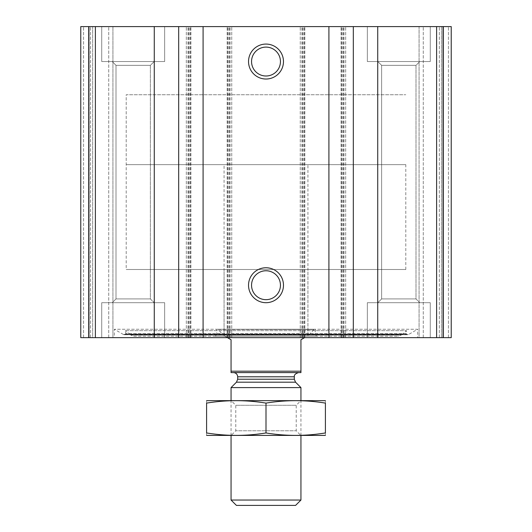 <?xml version="1.0" encoding="UTF-8"?>
<svg xmlns="http://www.w3.org/2000/svg" width="532" height="532" viewBox="0 0 532 532"><rect width="100%" height="100%" fill="white"/><g stroke="black" fill="none" stroke-linecap="round" stroke-linejoin="round"><path stroke-width="0.4" stroke-dasharray="2.66 2" d="M443.269 337.647L80.771 337.647L80.771 26.6L80.771 337.647L80.771 26.6L80.771 337.647L90.56 337.647L80.771 337.647L83.564 337.647L80.771 337.647L80.771 26.6L451.229 26.6L441.44 26.6L451.229 26.6L451.229 337.647L451.229 26.6L451.229 337.647L442.843 337.647L451.229 337.647L443.269 337.647L443.269 26.6M417.68 337.647L114.32 337.647L417.68 337.647L417.68 329.255L114.32 329.255L417.68 329.255L408.483 334.568L123.517 334.568L114.32 329.255L114.32 337.647M101.738 337.647L164.647 337.647L101.738 337.647L164.647 337.647L101.738 337.647L101.738 302.695L164.647 302.695L101.738 302.695L164.647 302.695L101.738 302.695L101.738 337.647M367.353 337.647L430.262 337.647L367.353 337.647L430.262 337.647L367.353 337.647L367.353 302.695L430.262 302.695L367.353 302.695L430.262 302.695L367.353 302.695L367.353 337.647M92.654 337.647L112.924 337.647L92.654 337.647L92.654 26.6L112.924 26.6L80.771 26.6L92.654 26.6L92.654 337.647M89.157 337.647L83.564 337.647L90.56 337.647L89.157 337.647L89.157 26.6L80.771 26.6L89.157 26.6L89.157 337.647M112.924 337.647L108.728 337.647L112.924 337.647L112.924 26.6L112.924 337.647M442.843 337.647L423.273 337.647L442.843 337.647L442.843 26.6L419.076 26.6L448.436 26.6L442.843 26.6L442.843 337.647M419.076 337.647L439.346 337.647L419.076 337.647L419.076 26.6L423.273 26.6L419.076 26.6L419.076 337.647M101.738 26.6L164.647 26.6L101.738 26.6L164.647 26.6L101.738 26.6L101.738 61.546L164.647 61.546L101.738 61.546L164.647 61.546L101.738 61.546L101.738 26.6M367.353 26.6L430.262 26.6L367.353 26.6L430.262 26.6L367.353 26.6L367.353 61.546L430.262 61.546L367.353 61.546L430.262 61.546L367.353 61.546L367.353 26.6M441.44 26.6L423.273 26.6L441.44 26.6L441.44 337.647L441.44 26.6M90.56 337.647L90.56 26.6L90.56 337.647M190.862 337.647L190.862 26.6L190.862 337.647M186.32 337.647L186.32 26.6L186.32 337.647M231.753 337.647L231.753 26.6L231.753 337.647M227.204 337.647L227.204 26.6L227.204 337.647M304.796 337.647L304.796 26.6L304.796 337.647M300.248 337.647L300.248 26.6L300.248 337.647M345.68 337.647L345.68 26.6L345.68 337.647M341.138 337.647L341.138 26.6L341.138 337.647M266 270.775A14.45 14.45 0 0 1 278.515 292.447A14.45 14.45 0 0 1 253.485 292.447A14.45 14.45 0 0 1 266 270.775M266 47.102A14.45 14.45 0 0 1 278.515 68.774A14.45 14.45 0 0 1 253.485 68.774A14.45 14.45 0 0 1 266 47.102M377.84 302.695L419.775 302.695L377.84 302.695L419.775 302.695L377.84 302.695L381.624 298.911L415.991 298.911L381.624 298.911L381.624 65.336L415.991 65.336L381.624 65.336L377.84 61.546L419.775 61.546L377.84 61.546L419.775 61.546L377.84 61.546L381.624 65.336L415.991 65.336L381.624 65.336L381.624 298.911L415.991 298.911L381.624 298.911L377.84 302.695M112.225 302.695L154.16 302.695L112.225 302.695L154.16 302.695L112.225 302.695L116.009 298.911L150.376 298.911L116.009 298.911L116.009 65.336L150.376 65.336L116.009 65.336L112.225 61.546L154.16 61.546L112.225 61.546L154.16 61.546L112.225 61.546L116.009 65.336L150.376 65.336L116.009 65.336L116.009 298.911L150.376 298.911L116.009 298.911L112.225 302.695M125.366 334.163L123.517 334.568L408.483 334.568L407.778 334.754L406.634 334.163L125.366 334.163L406.634 334.163L406.162 333.484L125.838 333.484L125.366 334.163M125.466 330.678L406.534 330.678L125.466 330.678L125.838 333.484L406.162 333.484L406.534 330.678L401.261 335.1L130.739 335.1L125.466 330.678M133.884 336.251L398.116 336.251L133.884 336.251L130.739 335.1L401.261 335.1L398.116 336.251M215.513 336.251L316.487 336.251L215.513 336.251L216.724 334.149L315.277 334.149L216.724 334.149L216.724 329.255L315.277 329.255L216.724 329.255M217.734 329.255L314.266 329.255L217.734 329.255L313.74 329.494L218.26 329.494L223.014 334.847L308.986 334.847L223.014 334.847M307.942 334.847L224.058 334.847L307.942 334.847L307.942 269.498L224.058 269.498L307.942 269.498M126.204 164.647L405.796 164.647L126.204 164.647L126.204 94.749L405.796 94.749L126.204 94.749L405.796 94.749L126.204 94.749L126.204 269.498L405.796 269.498L126.204 269.498M224.058 334.847L224.058 269.498M231.054 371.196L300.946 371.196L300.946 372.593L231.054 372.593L231.054 339.742L224.058 335.705L224.058 164.647L307.942 164.647L224.058 164.647M233.495 372.593L298.505 372.593L233.495 372.593M227.417 337.647L224.058 335.705M300.946 371.196L300.946 339.742L304.583 337.647M295.586 505.4L236.414 505.4M300.946 500.04L231.054 500.04M300.946 387.602L231.054 387.602M231.054 435.502L231.054 400.556L300.946 400.556L231.054 400.556L235.782 405.284L296.218 405.284L235.782 405.284L235.782 430.774L296.218 430.774L235.782 430.774L231.054 435.502L300.946 435.502L231.054 435.502M325.065 435.502L206.935 435.502M325.411 432.948C325.411 436.187 325.411 436.187 325.411 432.948L325.411 403.11C325.411 399.871 325.411 399.871 325.411 403.11C305.607 399.864 285.804 399.864 266 403.11C246.196 399.864 226.393 399.864 206.589 403.11C206.589 399.871 206.589 399.871 206.589 403.11L206.589 432.948C206.589 436.187 206.589 436.187 206.589 432.948C226.393 436.187 246.196 436.187 266 432.948C285.804 436.187 305.607 436.187 325.411 432.948M266 432.948L266 403.11M325.065 400.556L206.935 400.556M436.612 337.647L436.612 26.6M343.938 337.647L343.938 26.6M301.996 337.647L301.996 26.6M230.004 337.647L230.004 26.6M88.731 337.647L88.731 26.6M95.388 337.647L95.388 26.6M188.062 337.647L188.062 26.6M83.564 337.647L83.564 26.6L83.564 337.647M108.728 337.647L108.728 26.6L108.728 337.647M189.465 337.647L189.465 26.6M188.414 337.647L188.414 26.6M190.509 337.647L190.509 26.6M227.556 337.647L227.556 26.6M229.651 337.647L229.651 26.6M228.607 337.647L228.607 26.6M303.393 337.647L303.393 26.6M302.349 337.647L302.349 26.6M304.444 337.647L304.444 26.6M341.491 337.647L341.491 26.6M343.586 337.647L343.586 26.6M342.535 337.647L342.535 26.6M448.436 337.647L448.436 26.6L448.436 337.647M439.346 337.647L439.346 26.6L439.346 337.647M423.273 337.647L423.273 26.6L423.273 337.647M295.539 382.189L236.461 382.189M294.309 379.223L237.691 379.223M294.309 376.789L237.691 376.789M430.262 337.647L430.262 302.695L430.262 337.647M415.991 298.911L419.775 302.695L415.991 298.911L415.991 65.336L419.775 61.546L415.991 65.336L415.991 298.911M430.262 61.546L430.262 26.6L430.262 61.546M164.647 337.647L164.647 302.695L164.647 337.647M150.376 298.911L154.16 302.695L150.376 298.911L150.376 65.336L154.16 61.546L150.376 65.336L150.376 298.911M164.647 61.546L164.647 26.6L164.647 61.546M124.222 334.754L407.778 334.754L124.222 334.754M315.277 329.255L315.277 334.149L316.487 336.251M308.986 334.847L314.266 329.255M405.796 269.498L405.796 164.647M307.942 335.705L307.942 164.647M300.946 435.502L300.946 400.556L296.218 405.284L296.218 430.774L300.946 435.502"/><path stroke-width="0.8" d="M88.731 337.647L451.229 337.647L451.229 26.6L451.229 337.647L451.229 26.6L80.771 26.6L80.771 337.647L88.731 337.647L88.731 26.6M266 44.076A17.476 17.476 0 0 1 281.135 70.284A17.476 17.476 0 0 1 250.865 70.284A17.476 17.476 0 0 1 266 44.076M266 267.749A17.476 17.476 0 0 1 281.135 293.957A17.476 17.476 0 0 1 250.865 293.957A17.476 17.476 0 0 1 266 267.749M266 270.775A14.45 14.45 0 0 1 278.515 292.447A14.45 14.45 0 0 1 253.485 292.447A14.45 14.45 0 0 1 266 270.775M266 47.102A14.45 14.45 0 0 1 278.515 68.774A14.45 14.45 0 0 1 253.485 68.774A14.45 14.45 0 0 1 266 47.102M300.946 371.196L231.054 371.196L231.054 372.593L300.946 372.593L300.946 339.742L304.583 337.647M231.054 371.196L231.054 339.742L227.417 337.647M300.946 500.04L231.054 500.04L236.414 505.4L295.586 505.4L300.946 500.04L300.946 435.502M231.054 400.556L231.054 387.602L300.946 387.602L300.946 400.556M231.054 500.04L231.054 435.502M233.495 372.593C236.042 372.846 237.445 374.242 237.691 376.789L237.691 379.223L236.461 382.189L231.054 387.602M206.589 435.409L325.411 435.409M325.411 432.948C325.411 436.187 325.411 436.187 325.411 432.948C305.607 436.187 285.804 436.187 266 432.948C246.196 436.187 226.393 436.187 206.589 432.948C206.589 436.187 206.589 436.187 206.589 432.948L206.589 403.11C206.589 399.871 206.589 399.871 206.589 403.11C226.393 399.864 246.196 399.864 266 403.11C285.804 399.864 305.607 399.864 325.411 403.11C325.411 399.871 325.411 399.871 325.411 403.11L325.411 432.948M266 432.948L266 403.11M206.589 400.649L325.411 400.649M443.269 337.647L443.269 26.6M436.612 337.647L436.612 26.6M377.733 337.647L377.733 26.6M353.321 337.647L353.321 26.6M328.909 337.647L328.909 26.6M203.091 337.647L203.091 26.6M178.679 337.647L178.679 26.6M154.267 337.647L154.267 26.6M95.388 337.647L95.388 26.6M236.461 382.189L295.539 382.189L300.946 387.602M237.691 379.223L294.309 379.223L295.539 382.189M237.691 376.789L294.309 376.789C294.642 376.703 292.986 374.455 298.505 372.593M294.309 379.223L294.309 376.789"/></g></svg>
